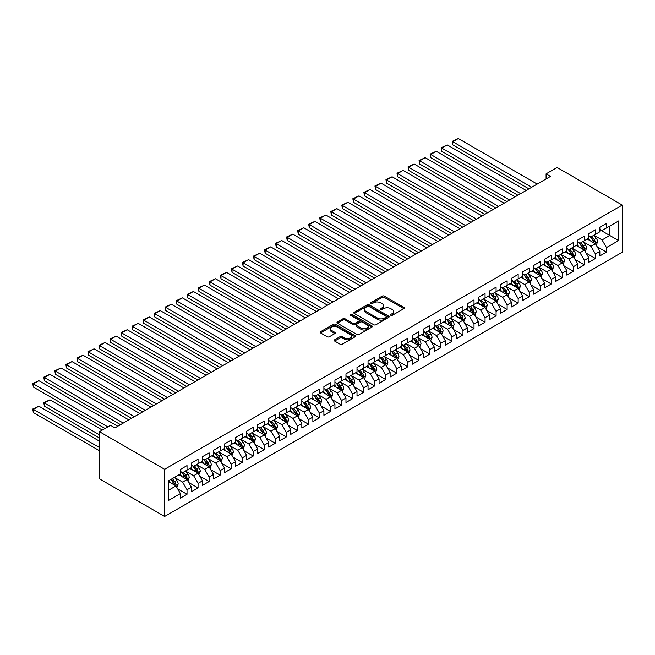 <?xml version="1.0" encoding="UTF-8"?>
<svg xmlns="http://www.w3.org/2000/svg" width="655" height="655" viewBox="0 0 655 655"><rect width="100%" height="100%" fill="white"/><g stroke="black" fill="none" stroke-linecap="round" stroke-linejoin="round"><path stroke-width="0.98" d="M390.814 315.292A1.073 0.622 0 0 0 392.337 315.292L403.848 308.644A1.531 0.884 0 0 0 404.291 308.014A1.531 0.884 0 0 0 403.848 307.392L384.346 296.134A1.531 0.884 0 0 0 382.176 296.134L370.665 302.782A1.073 0.622 0 0 0 370.353 303.216A1.073 0.622 0 0 0 370.665 303.658A1.073 0.622 0 0 0 372.179 303.658L373.669 302.79A4.904 2.833 0 0 1 380.604 302.79L382.233 303.732A4.904 2.833 0 0 1 383.666 305.738A4.904 2.833 0 0 1 382.233 307.735L380.743 308.595A1.073 0.622 0 0 0 380.424 309.037A1.073 0.622 0 0 0 380.743 309.471A1.073 0.622 0 0 0 382.258 309.471L383.748 308.611A4.904 2.833 0 0 1 390.683 308.611L392.304 309.553A4.904 2.833 0 0 1 393.745 311.551A4.904 2.833 0 0 1 392.304 313.557L390.814 314.416A1.073 0.622 0 0 0 390.503 314.85A1.073 0.622 0 0 0 390.814 315.292L390.814 314.416M334.615 339.798A1.531 0.884 0 0 0 334.165 340.42A1.531 0.884 0 0 0 334.615 341.042L340.084 344.202A1.531 0.884 0 0 0 342.254 344.202L355.035 336.826A1.531 0.884 0 0 0 355.485 336.195A1.531 0.884 0 0 0 355.035 335.573L335.532 324.315A1.531 0.884 0 0 0 333.37 324.315L320.582 331.692A1.531 0.884 0 0 0 320.131 332.322A1.531 0.884 0 0 0 320.582 332.945L327.189 336.76A1.531 0.884 0 0 0 329.359 336.76L334.828 333.6A1.531 0.884 0 0 0 335.278 332.977A1.531 0.884 0 0 0 334.828 332.347L331.553 330.456A4.102 2.366 0 0 1 330.349 328.785A4.102 2.366 0 0 1 332.879 326.599A4.102 2.366 0 0 1 337.35 327.115L350.188 334.525A4.102 2.366 0 0 1 351.391 336.195A4.102 2.366 0 0 1 348.861 338.381A4.102 2.366 0 0 1 344.391 337.874L342.254 336.637A1.531 0.884 0 0 0 340.084 336.637L334.615 339.798L334.615 341.042L340.084 337.906L340.084 336.637M99.494 431.702L164.618 469.299L164.618 516.459L99.494 478.854L99.494 431.702L110.531 425.324L114.953 427.879L550.503 176.408L546.09 173.862L546.09 178.962M546.09 173.862L557.127 167.492L622.25 205.089L164.618 469.299M373.776 324.749A1.531 0.884 0 0 0 375.945 324.749L388.734 317.372A1.531 0.884 0 0 0 389.176 316.742A1.531 0.884 0 0 0 388.734 316.119L369.232 304.862A1.531 0.884 0 0 0 367.062 304.862L354.281 312.238A1.531 0.884 0 0 0 353.831 312.869A1.531 0.884 0 0 0 354.281 313.491L373.776 324.749M350.965 315.522A1.073 0.622 0 0 1 352.054 315.669L371.86 327.107L359.096 334.476A1.531 0.884 0 0 1 356.934 334.476L337.431 323.218L337.431 321.965A1.531 0.884 0 0 0 336.981 322.596A1.531 0.884 0 0 0 337.431 323.218M337.431 321.965L342.901 318.805A1.531 0.884 0 0 1 345.07 318.805L352.979 323.373A1.531 0.884 0 0 0 355.141 323.373L358.776 321.277A1.531 0.884 0 0 0 359.227 320.655A1.531 0.884 0 0 0 358.776 320.025L350.54 315.276A1.073 0.622 0 0 1 350.228 314.834A1.073 0.622 0 0 1 350.892 314.261A1.073 0.622 0 0 1 352.054 314.4L371.884 325.846A1.531 0.884 0 0 1 372.335 326.468A1.531 0.884 0 0 1 371.884 327.099L371.884 325.846M164.618 516.459L622.25 252.249L622.25 205.089M599.841 229.749L609.78 235.489L609.78 226.057L618.607 220.956L606.465 227.965L606.465 223.437L599.841 227.26L599.841 231.788L595.428 234.334L595.428 229.815L588.804 233.638L588.804 238.158L584.391 240.713L584.391 236.185L577.767 240.008L577.767 244.536L573.354 247.082L573.354 242.555L566.731 246.378L566.731 250.906L562.317 253.452L562.317 248.933L555.694 252.756L555.694 257.276L551.273 259.83L551.273 255.303L544.657 259.126L544.657 263.654L540.236 266.2L540.236 261.673L533.612 265.496L533.612 270.024L529.199 272.57L529.199 268.051L522.575 271.874L522.575 276.394L518.162 278.948L518.162 274.42L511.539 278.244L511.539 282.772L507.126 285.318L507.126 280.798L500.502 284.622L500.502 289.142L496.089 291.688L496.089 287.168L489.465 290.992L489.465 295.511L485.052 298.066L485.052 293.538L478.428 297.362L478.428 301.889L474.015 304.436L474.015 299.916L467.392 303.74L467.392 308.259L462.97 310.814L462.97 306.286L456.347 310.11L456.347 314.637L451.934 317.184L451.934 312.656L445.31 316.48L445.31 321.007L440.897 323.554L440.897 319.034L434.273 322.858L434.273 327.377L429.86 329.932L429.86 325.404L423.236 329.228L423.236 333.755L418.823 336.302L418.823 331.774L412.2 335.597L412.2 340.125L407.787 342.671L407.787 338.152L401.163 341.976L401.163 346.495L396.75 349.049L396.75 344.522L390.126 348.345L390.126 352.873L385.705 355.419L385.705 350.892L379.089 354.715L379.089 359.243L374.668 361.789L374.668 357.27L368.044 361.093L368.044 365.613L363.631 368.167L363.631 363.64L357.008 367.463L357.008 371.991L352.595 374.537L352.595 370.01L345.971 373.833L345.971 378.361L341.558 380.907L341.558 376.388L334.934 380.211L334.934 384.731L330.521 387.285L330.521 382.757L323.898 386.581L323.898 391.109L319.484 393.655L319.484 389.127L312.861 392.951L312.861 397.479L308.44 400.025L308.44 395.505L301.824 399.329L301.824 403.848L297.403 406.403L297.403 401.875L290.779 405.699L290.779 410.226L286.366 412.773L286.366 408.245L279.742 412.069L279.742 416.596L275.329 419.143L275.329 414.623L268.706 418.447L268.706 422.966L264.293 425.521L264.293 420.993L257.669 424.817L257.669 429.344L253.256 431.891L253.256 427.363L246.632 431.186L246.632 435.714L242.219 438.26L242.219 433.741L235.595 437.565L235.595 442.084L231.174 444.639L231.174 440.111L224.559 443.934L224.559 448.462L220.137 451.008L220.137 446.481L213.514 450.304L213.514 454.832L209.101 457.378L209.101 452.859L202.477 456.682L202.477 461.202L198.064 463.756L198.064 459.229L191.44 463.052L191.44 467.58L187.027 470.126L187.027 465.599L180.403 469.422L180.403 473.95L168.261 480.958L168.261 500.592L180.403 493.575L175.99 485.928L168.261 481.466M618.607 220.956L618.607 240.581L606.465 247.59L602.051 239.943L594.044 235.325M597.139 246.73L606.465 252.118L606.465 247.59M606.465 252.118L599.841 255.941L599.841 251.414L595.428 253.968L591.015 246.321L583.007 241.695M586.102 253.108L595.428 258.488L595.428 253.968M595.428 258.488L588.804 262.311L588.804 257.792L584.391 260.338L579.978 252.691L571.971 248.073M575.065 259.478L584.391 264.866L584.391 260.338M584.391 264.866L577.767 268.689L577.767 264.161L573.354 266.708L568.933 259.061L560.934 254.443M564.029 265.848L573.354 271.235L573.354 266.708M573.354 271.235L566.731 275.059L566.731 270.531L562.317 273.086L557.896 265.439L549.897 260.813M552.984 272.226L562.317 277.605L562.317 273.086M562.317 277.605L555.694 281.429L555.694 276.909L551.273 279.456L546.859 271.809L538.86 267.191M541.947 278.596L551.273 283.983L551.273 279.456M551.273 283.983L544.657 287.807L544.657 283.279L540.236 285.826L535.823 278.178L527.824 273.561M530.91 284.966L540.236 290.353L540.236 285.826M540.236 290.353L533.612 294.177L533.612 289.649L529.199 292.204L524.786 284.557L516.787 279.931M519.874 291.344L529.199 296.723L529.199 292.204M529.199 296.723L522.575 300.547L522.575 296.027L518.162 298.574L513.749 290.926L505.742 286.309M508.837 297.714L518.162 303.101L518.162 298.574M518.162 303.101L511.539 306.925L511.539 302.397L507.126 304.943L502.712 297.296L494.705 292.679M497.8 304.084L507.126 309.471L507.126 304.943M507.126 309.471L500.502 313.295L500.502 308.767L496.089 311.322L491.676 303.674L483.668 299.048M486.763 310.462L496.089 315.841L496.089 311.322M496.089 315.841L489.465 319.665L489.465 315.145L485.052 317.691L480.631 310.044L472.632 305.427M475.718 316.832L485.052 322.219L485.052 317.691M485.052 322.219L478.428 326.043L478.428 321.515L474.015 324.061L469.594 316.414L461.595 311.796M464.682 323.202L474.015 328.589L474.015 324.061M474.015 328.589L467.392 332.412L467.392 327.885L462.97 330.439L458.557 322.792L450.558 318.166M453.645 329.58L462.97 334.959L462.97 330.439M462.97 334.959L456.347 338.782L456.347 334.263L451.934 336.809L447.521 329.162L439.521 324.544M442.608 335.95L451.934 341.337L451.934 336.809M451.934 341.337L445.31 345.16L445.31 340.633L440.897 343.187L436.484 335.532L428.476 330.914M431.571 342.319L440.897 347.707L440.897 343.187M440.897 347.707L434.273 351.53L434.273 347.011L429.86 349.557L425.447 341.91L417.44 337.292M420.535 348.697L429.86 354.077L429.86 349.557M429.86 354.077L423.236 357.9L423.236 353.381L418.823 355.927L414.41 348.28L406.403 343.662M409.498 355.067L418.823 360.455L418.823 355.927M418.823 360.455L412.2 364.278L412.2 359.751L407.787 362.305L403.365 354.658L395.366 350.032M398.461 361.437L407.787 366.825L407.787 362.305M407.787 366.825L401.163 370.648L401.163 366.129L396.75 368.675L392.329 361.028L384.329 356.41M387.416 367.815L396.75 373.194L396.75 368.675M396.75 373.194L390.126 377.018L390.126 372.498L385.705 375.045L381.292 367.398L373.293 362.78M376.379 374.185L385.705 379.572L385.705 375.045M385.705 379.572L379.089 383.396L379.089 378.868L374.668 381.423L370.255 373.776L362.256 369.15M365.343 380.555L374.668 385.942L374.668 381.423M374.668 385.942L368.044 389.766L368.044 385.246L363.631 387.793L359.218 380.146L351.211 375.528M354.306 386.933L363.631 392.32L363.631 387.793M363.631 392.32L357.008 396.144L357.008 391.616L352.595 394.163L348.182 386.515L340.174 381.898M343.269 393.303L352.595 398.69L352.595 394.163M352.595 398.69L345.971 402.514L345.971 397.986L341.558 400.541L337.145 392.894L329.137 388.268M332.232 399.681L341.558 405.06L341.558 400.541M341.558 405.06L334.934 408.884L334.934 404.364L330.521 406.911L326.1 399.263L318.101 394.646M321.196 406.051L330.521 411.438L330.521 406.911M330.521 411.438L323.898 415.262L323.898 410.734L319.484 413.28L315.063 405.633L307.064 401.016M310.151 412.421L319.484 417.808L319.484 413.28M319.484 417.808L312.861 421.632L312.861 417.104L308.44 419.658L304.026 412.011L296.027 407.385M299.114 418.799L308.44 424.178L308.44 419.658M308.44 424.178L301.824 428.002L301.824 423.482L297.403 426.028L292.99 418.381L284.99 413.764M288.077 425.169L297.403 430.556L297.403 426.028M297.403 430.556L290.779 434.38L290.779 429.852L286.366 432.398L281.953 424.751L273.946 420.133M277.04 431.539L286.366 436.926L286.366 432.398M286.366 436.926L279.742 440.75L279.742 436.222L275.329 438.776L270.916 431.129L262.909 426.503M266.004 437.917L275.329 443.296L275.329 438.776M275.329 443.296L268.706 447.119L268.706 442.6L264.293 445.146L259.879 437.499L251.872 432.881M254.967 444.286L264.293 449.674L264.293 445.146M264.293 449.674L257.669 453.497L257.669 448.97L253.256 451.516L248.835 443.869L240.835 439.251M243.93 450.656L253.256 456.044L253.256 451.516M253.256 456.044L246.632 459.867L246.632 455.34L242.219 457.894L237.798 450.247L229.799 445.621M232.885 457.034L242.219 462.414L242.219 457.894M242.219 462.414L235.595 466.237L235.595 461.718L231.174 464.264L226.761 456.617L218.762 451.999M221.848 463.404L231.174 468.792L231.174 464.264M231.174 468.792L224.559 472.615L224.559 468.088L220.137 470.634L215.724 462.987L207.725 458.369M210.812 469.774L220.137 475.162L220.137 470.634M220.137 475.162L213.514 478.985L213.514 474.457L209.101 477.012L204.688 469.365L196.688 464.739M199.775 476.152L209.101 481.531L209.101 477.012M209.101 481.531L202.477 485.355L202.477 480.835L198.064 483.382L193.651 475.735L185.643 471.117M188.738 482.522L198.064 487.909L198.064 483.382M198.064 487.909L191.44 491.733L191.44 487.205L187.027 489.752L182.614 482.105L174.607 477.487M177.701 488.892L187.027 494.279L187.027 489.752M187.027 494.279L180.403 498.103L180.403 493.575M180.403 471.404L182.614 472.673L187.027 470.126M168.261 490.39L175.99 485.928M191.44 465.025L193.651 466.303L198.064 463.756M182.614 482.105L187.027 479.558L178.856 474.842M191.44 487.205L187.027 479.558M202.477 458.656L204.688 459.933L209.101 457.378M193.651 475.735L198.064 473.188L189.893 468.472M202.477 480.835L198.064 473.188M213.514 452.286L215.724 453.555L220.137 451.008M204.688 469.365L209.101 466.81L200.938 462.094M213.514 474.457L209.101 466.81M224.559 445.908L226.761 447.185L231.174 444.639M215.724 462.987L220.137 460.44L211.974 455.724M224.559 468.088L220.137 460.44M235.595 439.538L237.798 440.815L242.219 438.26M226.761 456.617L231.174 454.071L223.011 449.355M235.595 461.718L231.174 454.071M246.632 433.168L248.835 434.437L253.256 431.891M237.798 450.247L242.219 447.692L234.048 442.976M246.632 455.34L242.219 447.692M257.669 426.79L259.879 428.067L264.293 425.521M248.835 443.869L253.256 441.323L245.085 436.607M257.669 448.97L253.256 441.323M268.706 420.42L270.916 421.697L275.329 419.143M259.879 437.499L264.293 434.953L256.121 430.237M268.706 442.6L264.293 434.953M279.742 414.05L281.953 415.319L286.366 412.773M270.916 431.129L275.329 428.575L267.158 423.859M279.742 436.222L275.329 428.575M290.779 407.672L292.99 408.949L297.403 406.403M281.953 424.751L286.366 422.205L278.203 417.489M290.779 429.852L286.366 422.205M301.824 401.302L304.026 402.579L308.44 400.025M292.99 418.381L297.403 415.835L289.24 411.119M301.824 423.482L297.403 415.835M312.861 394.932L315.063 396.201L319.484 393.655M304.026 412.011L308.44 409.457L300.277 404.741M312.861 417.104L308.44 409.457M323.898 388.554L326.1 389.831L330.521 387.285M315.063 405.633L319.484 403.087L311.313 398.371M323.898 410.734L319.484 403.087M334.934 382.184L337.145 383.462L341.558 380.907M326.1 399.263L330.521 396.717L322.35 392.001M334.934 404.364L330.521 396.717M345.971 375.814L348.182 377.084L352.595 374.537M337.145 392.894L341.558 390.339L333.387 385.623M345.971 397.986L341.558 390.339M357.008 369.436L359.218 370.714L363.631 368.167M348.182 386.515L352.595 383.969L344.424 379.253M357.008 391.616L352.595 383.969M368.044 363.066L370.255 364.344L374.668 361.789M359.218 380.146L363.631 377.599L355.46 372.883M368.044 385.246L363.631 377.599M379.089 356.697L381.292 357.966L385.705 355.419M370.255 373.776L374.668 371.221L366.505 366.505M379.089 378.868L374.668 371.221M390.126 350.319L392.329 351.596L396.75 349.049M381.292 367.398L385.705 364.851L377.542 360.135M390.126 372.498L385.705 364.851M401.163 343.949L403.365 345.226L407.787 342.671M392.329 361.028L396.75 358.481L388.579 353.765M401.163 366.129L396.75 358.481M412.2 337.579L414.41 338.848L418.823 336.302M403.365 354.658L407.787 352.103L399.615 347.387M412.2 359.751L407.787 352.103M423.236 331.201L425.447 332.478L429.86 329.932M414.41 348.28L418.823 345.734L410.652 341.018M423.236 353.381L418.823 345.734M434.273 324.831L436.484 326.108L440.897 323.554M425.447 341.91L429.86 339.356L421.689 334.648M434.273 347.011L429.86 339.356M445.31 318.461L447.521 319.73L451.934 317.184M436.484 335.532L440.897 332.986L432.726 328.27M445.31 340.633L440.897 332.986M456.347 312.083L458.557 313.36L462.97 310.814M447.521 329.162L451.934 326.616L443.771 321.9M456.347 334.263L451.934 326.616M467.392 305.713L469.594 306.99L474.015 304.436M458.557 322.792L462.97 320.238L454.807 315.522M467.392 327.885L462.97 320.238M478.428 299.335L480.631 300.612L485.052 298.066M469.594 316.414L474.015 313.868L465.844 309.152M478.428 321.515L474.015 313.868M489.465 292.965L491.676 294.242L496.089 291.688M480.631 310.044L485.052 307.498L476.881 302.782M489.465 315.145L485.052 307.498M500.502 286.595L502.712 287.864L507.126 285.318M491.676 303.674L496.089 301.12L487.918 296.404M500.502 308.767L496.089 301.12M511.539 280.217L513.749 281.494L518.162 278.948M502.712 297.296L507.126 294.75L498.954 290.034M511.539 302.397L507.126 294.75M522.575 273.847L524.786 275.125L529.199 272.57M513.749 290.926L518.162 288.38L509.991 283.664M522.575 296.027L518.162 288.38M533.612 267.477L535.823 268.747L540.236 266.2M524.786 284.557L529.199 282.002L521.036 277.286M533.612 289.649L529.199 282.002M544.657 261.099L546.859 262.377L551.273 259.83M535.823 278.178L540.236 275.632L532.073 270.916M544.657 283.279L540.236 275.632M555.694 254.73L557.896 256.007L562.317 253.452M546.859 271.809L551.273 269.262L543.11 264.546M555.694 276.909L551.273 269.262M566.731 248.36L568.933 249.629L573.354 247.082M557.896 265.439L562.317 262.884L554.146 258.168M566.731 270.531L562.317 262.884M577.767 241.982L579.978 243.259L584.391 240.713M568.933 259.061L573.354 256.514L565.183 251.798M577.767 264.161L573.354 256.514M588.804 235.612L591.015 236.889L595.428 234.334M579.978 252.691L584.391 250.144L576.22 245.428M588.804 257.792L584.391 250.144M599.841 229.242L602.051 230.511L606.465 227.965M591.015 246.321L595.428 243.766L587.257 239.05M599.841 251.414L595.428 243.766M602.051 239.943L609.78 235.489L618.607 240.581M391.248 315.44L392.304 314.826A4.904 2.833 0 0 0 393.745 312.828L393.745 311.551M383.666 305.738L383.666 307.007A4.904 2.833 0 0 1 382.233 309.013L381.169 309.627M403.824 308.652L384.346 297.411A1.531 0.884 0 0 0 382.176 297.411L371.09 303.805M388.71 317.38L369.232 306.131A1.531 0.884 0 0 0 367.062 306.131L354.298 313.499M386.024 317.184A1.073 0.622 0 0 0 386.335 316.742A1.073 0.622 0 0 0 386.024 316.308L368.904 306.425A1.073 0.622 0 0 0 367.389 306.425L365.817 307.326A4.904 2.833 0 0 0 364.377 309.332A4.904 2.833 0 0 0 365.817 311.33L377.517 318.084A4.904 2.833 0 0 0 384.452 318.084L386.024 317.184L386.024 318.453A1.073 0.622 0 0 0 386.335 318.019L386.335 316.742M364.377 309.332L364.377 310.609A4.904 2.833 0 0 0 365.817 312.607L365.817 311.33M386.024 318.453L384.452 319.362A4.904 2.833 0 0 1 377.517 319.362L365.817 312.607M337.448 323.226L342.901 320.082L342.901 318.805M359.227 320.655L359.227 321.924A1.531 0.884 0 0 1 358.776 322.555L355.141 324.651A1.531 0.884 0 0 1 352.979 324.651L345.07 320.082A1.531 0.884 0 0 0 342.901 320.082M361.183 328.114A4.102 2.366 0 0 0 365.654 328.622A4.102 2.366 0 0 0 368.184 326.436A4.102 2.366 0 0 0 366.98 324.765L362.461 322.154A1.531 0.884 0 0 0 360.291 322.154L356.664 324.25A1.531 0.884 0 0 0 356.214 324.872A1.531 0.884 0 0 0 356.664 325.502L361.183 328.114L361.183 329.383A4.102 2.366 0 0 0 365.654 329.899A4.102 2.366 0 0 0 368.184 327.713L368.184 326.436M356.214 324.872L356.214 326.149A1.531 0.884 0 0 0 356.664 326.771L356.664 325.502M361.183 329.383L356.664 326.771M351.391 336.195L351.391 337.472A4.102 2.366 0 0 1 348.861 339.658A4.102 2.366 0 0 1 344.391 339.143L342.254 337.906A1.531 0.884 0 0 0 340.084 337.906M330.349 328.785L330.349 330.063A4.102 2.366 0 0 0 331.553 331.733L331.553 330.456M334.828 332.347L334.828 333.6L331.553 331.733M355.018 336.834L335.532 325.584A1.531 0.884 0 0 0 333.37 325.584L320.606 332.953M596.246 245.183L597.614 241.842A4.135 2.391 -120 0 0 596.296 238.322L593.946 235.194M590.212 240.762L588.427 238.379M452.793 170.406L506.847 201.617L430.72 157.659L430.114 154.121L436.238 151.289L430.72 154.474L430.72 157.659M589.787 236.177L592.873 240.295A4.135 2.391 60 0 1 594.052 242.784C594.675 243.619 595.117 243.365 595.379 242.023A4.135 2.391 -120 0 0 594.2 239.534L591.85 236.406M590.515 236.594L593.405 240.467A2.104 1.22 60 0 1 593.79 241.106L595.379 242.023M531.688 187.273L452.793 141.734L452.793 144.919L528.921 188.869M537.206 184.088L458.312 138.541L452.793 141.734L452.187 141.382L458.312 138.541M452.793 144.919L452.187 141.382M585.21 251.561L586.577 248.22A4.135 2.391 -120 0 0 585.259 244.692L582.909 241.564M579.176 247.131L577.391 244.749M441.757 176.776L495.81 207.987L419.683 164.037L419.077 160.5L425.201 157.659L419.683 160.852L419.683 164.037M578.75 242.555L581.837 246.673A4.135 2.391 60 0 1 583.015 249.162C583.638 249.989 584.08 249.735 584.342 248.392A4.135 2.391 -120 0 0 583.155 245.903L580.813 242.776M579.478 242.972L582.369 246.837A2.104 1.22 60 0 1 582.754 247.475L584.342 248.392M574.173 257.931L575.54 254.59A4.135 2.391 -120 0 0 574.214 251.07L571.872 247.934M568.139 253.501L566.354 251.127M430.72 183.154L484.774 214.357L408.646 170.406L408.04 166.869L414.165 164.037L408.646 167.221L408.646 170.406M567.713 248.925L570.792 253.043A4.135 2.391 60 0 1 571.979 255.532C572.601 256.367 573.043 256.105 573.305 254.77A4.135 2.391 -120 0 0 572.118 252.281L569.776 249.146M568.434 249.342L571.332 253.207A2.104 1.22 60 0 1 571.717 253.853L573.305 254.77M520.643 193.651L441.757 148.104L441.757 151.289L517.884 195.239M526.161 190.466L447.275 144.919L441.757 148.104L441.151 147.752L447.275 144.919M441.757 151.289L441.151 147.752M509.606 200.021L430.114 154.121M515.125 196.836L436.238 151.289M563.128 264.301L564.495 260.96A4.135 2.391 -120 0 0 563.177 257.44L560.836 254.312M557.094 259.879L555.317 257.497M419.683 189.524L473.737 220.735L397.61 176.776L397.004 173.239L403.128 170.406L397.61 173.591L397.61 176.776M556.668 255.294L559.755 259.413A4.135 2.391 60 0 1 560.942 261.902C561.564 262.737 562.006 262.483 562.268 261.14A4.135 2.391 -120 0 0 561.081 258.651L558.74 255.524M557.397 255.72L560.295 259.585A2.104 1.22 60 0 1 560.68 260.223L562.268 261.14M552.091 270.679L553.459 267.338A4.135 2.391 -120 0 0 552.14 263.809L549.799 260.682M546.057 266.249L544.28 263.867M408.646 195.894L462.7 227.105L386.573 183.154L385.959 179.617L392.091 176.776L386.573 179.969L386.573 183.154M545.631 261.673L548.718 265.791A4.135 2.391 60 0 1 549.905 268.28C550.527 269.107 550.97 268.853 551.232 267.51A4.135 2.391 -120 0 0 550.044 265.021L547.703 261.894M546.36 262.09L549.258 265.955A2.104 1.22 60 0 1 549.643 266.593L551.232 267.51M498.57 206.391L419.077 160.5M504.088 203.206L425.201 157.659M487.533 212.769L408.04 166.869M493.051 209.584L414.165 164.037M541.055 277.049L542.422 273.708A4.135 2.391 -120 0 0 541.104 270.188L538.762 267.052M535.02 272.619L533.244 270.245M397.61 202.272L451.655 233.475L375.528 189.524L374.922 185.987L381.046 183.154L375.528 186.339L375.528 189.524M534.595 268.042L537.681 272.161A4.135 2.391 60 0 1 538.868 274.65C539.491 275.485 539.933 275.223 540.187 273.888A4.135 2.391 -120 0 0 539.008 271.399L536.658 268.263M535.323 268.46L538.222 272.324A2.104 1.22 60 0 1 538.598 272.971L540.187 273.888M476.496 219.138L397.004 173.239M482.014 215.953L403.128 170.406M530.018 283.418L531.385 280.078A4.135 2.391 -120 0 0 530.067 276.557L527.717 273.43M523.984 278.997L522.199 276.615M386.573 208.642L440.618 239.853L364.491 195.894L363.885 192.357L370.01 189.524L364.491 192.709L364.491 195.894M523.558 274.412L526.645 278.531A4.135 2.391 60 0 1 527.832 281.02C528.446 281.855 528.888 281.601 529.15 280.258A4.135 2.391 -120 0 0 527.971 277.769L525.621 274.642M524.287 274.838L527.185 278.702A2.104 1.22 60 0 1 527.562 279.341L529.15 280.258M465.459 225.508L385.959 179.617M470.978 222.323L392.091 176.776M518.981 289.797L520.348 286.456A4.135 2.391 -120 0 0 519.03 282.927L516.68 279.8M512.947 285.367L511.162 282.985M375.528 215.012L429.582 246.223L353.454 202.272L352.849 198.735L358.973 195.894L353.454 199.087L353.454 202.272M512.521 280.79L515.608 284.909A4.135 2.391 60 0 1 516.787 287.398C517.409 288.225 517.851 287.971 518.113 286.628A4.135 2.391 -120 0 0 516.934 284.139L514.584 281.011M513.25 281.208L516.14 285.072A2.104 1.22 60 0 1 516.525 285.711L518.113 286.628M454.423 231.886L374.922 185.987M459.941 228.701L381.046 183.154M507.944 296.166L509.312 292.826A4.135 2.391 -120 0 0 507.993 289.305L505.644 286.169M501.91 291.737L500.125 289.363M364.491 221.39L418.545 252.593L342.418 208.642L341.812 205.105L347.936 202.272L342.418 205.457L342.418 208.642M501.484 287.16L504.571 291.279A4.135 2.391 60 0 1 505.75 293.767C506.372 294.603 506.814 294.341 507.076 293.006A4.135 2.391 -120 0 0 505.889 290.517L503.548 287.381M502.213 287.578L505.103 291.442A2.104 1.22 60 0 1 505.488 292.089L507.076 293.006M443.378 238.256L363.885 192.357M448.896 235.071L370.01 189.524M496.908 302.536L498.275 299.196A4.135 2.391 -120 0 0 496.949 295.675L494.607 292.548M490.873 298.115L489.089 295.732M353.454 227.76L407.508 258.971L331.381 215.012L330.775 211.483L336.899 208.642L331.381 211.827L331.381 215.012M490.448 293.53L493.534 297.648A4.135 2.391 60 0 1 494.713 300.137C495.336 300.973 495.778 300.719 496.04 299.376A4.135 2.391 -120 0 0 494.852 296.887L492.511 293.759M491.168 293.956L494.067 297.82A2.104 1.22 60 0 1 494.451 298.459L496.04 299.376M432.341 244.626L352.849 198.735M437.859 241.441L358.973 195.894M485.863 308.914L487.238 305.574A4.135 2.391 -120 0 0 485.912 302.045L483.57 298.917M479.837 304.485L478.052 302.102M342.418 234.138L396.471 265.34L320.344 221.39L319.738 217.853L325.863 215.012L320.344 218.205L320.344 221.39M479.403 299.908L482.489 304.026A4.135 2.391 60 0 1 483.677 306.515C484.299 307.342 484.741 307.089 485.003 305.746A4.135 2.391 -120 0 0 483.816 303.257L481.474 300.129M480.131 300.326L483.03 304.19A2.104 1.22 60 0 1 483.415 304.829L485.003 305.746M421.304 251.004L341.812 205.105M426.823 247.819L347.936 202.272M474.826 315.284L476.193 311.944A4.135 2.391 -120 0 0 474.875 308.423L472.533 305.296M468.792 310.855L467.015 308.48M331.381 240.508L385.435 271.71L309.307 227.76L308.693 224.223L314.826 221.39L309.307 224.575L309.307 227.76M468.366 306.278L471.453 310.396A4.135 2.391 60 0 1 472.64 312.885C473.262 313.72 473.704 313.458 473.966 312.124A4.135 2.391 -120 0 0 472.779 309.635L470.437 306.499M469.095 306.696L471.993 310.56A2.104 1.22 60 0 1 472.378 311.207L473.966 312.124M410.267 257.374L330.775 211.483M415.786 254.189L336.899 208.642M463.789 321.654L465.156 318.314A4.135 2.391 -120 0 0 463.838 314.793L461.497 311.665M457.755 317.233L455.978 314.85M320.344 246.878L374.398 278.088L298.262 234.138L297.657 230.601L303.789 227.76L298.262 230.945L298.262 234.138M457.329 312.648L460.416 316.766A4.135 2.391 60 0 1 461.603 319.255C462.225 320.09 462.667 319.837 462.921 318.494A4.135 2.391 -120 0 0 461.742 316.005L459.392 312.877M458.058 313.074L460.956 316.938A2.104 1.22 60 0 1 461.333 317.577L462.921 318.494M399.231 263.744L319.738 217.853M404.749 260.559L325.863 215.012M452.752 328.032L454.12 324.692A4.135 2.391 -120 0 0 452.801 321.171L450.452 318.035M446.718 323.603L444.933 321.22M309.307 253.256L363.353 284.458L287.226 240.508L286.62 236.971L292.744 234.138L287.226 237.323L287.226 240.508M446.292 319.026L449.379 323.144A4.135 2.391 60 0 1 450.566 325.633C451.189 326.46 451.623 326.206 451.884 324.864A4.135 2.391 -120 0 0 450.706 322.375L448.356 319.247M447.021 319.444L449.919 323.308A2.104 1.22 60 0 1 450.296 323.947L451.884 324.864M388.194 270.122L308.693 224.223M393.712 266.937L314.826 221.39M441.716 334.402L443.083 331.062A4.135 2.391 -120 0 0 441.765 327.541L439.415 324.413M435.681 329.973L433.897 327.598M298.262 259.626L352.316 290.828L276.189 246.878L275.583 243.341L281.707 240.508L276.189 243.693L276.189 246.878M435.256 325.396L438.342 329.514A4.135 2.391 60 0 1 439.521 332.003C440.144 332.838 440.586 332.576 440.848 331.242A4.135 2.391 -120 0 0 439.669 328.753L437.319 325.617M435.984 325.813L438.875 329.678A2.104 1.22 60 0 1 439.259 330.325L440.848 331.242M377.157 276.492L297.657 230.601M382.676 273.307L303.789 227.76M430.679 340.772L432.046 337.431A4.135 2.391 -120 0 0 430.728 333.911L428.378 330.783M424.645 336.351L422.86 333.968M287.226 265.995L341.28 297.206L265.152 253.256L264.546 249.719L270.671 246.878L265.152 250.063L265.152 253.256M424.219 331.766L427.306 335.884A4.135 2.391 60 0 1 428.485 338.373C429.107 339.208 429.549 338.954 429.811 337.612A4.135 2.391 -120 0 0 428.624 335.123L426.282 331.995M424.948 332.191L427.838 336.056A2.104 1.22 60 0 1 428.223 336.695L429.811 337.612M366.112 282.862L286.62 236.971M371.639 279.677L292.744 234.138M419.642 347.15L421.009 343.81A4.135 2.391 -120 0 0 419.683 340.289L417.341 337.153M413.608 342.721L411.823 340.338M276.189 272.374L330.243 303.576L254.115 259.626L253.51 256.089L259.634 253.256L254.115 256.441L254.115 259.626M413.182 338.144L416.269 342.262A4.135 2.391 60 0 1 417.448 344.751C418.07 345.578 418.512 345.324 418.774 343.981A4.135 2.391 -120 0 0 417.587 341.492L415.245 338.365M413.903 338.561L416.801 342.426A2.104 1.22 60 0 1 417.186 343.064L418.774 343.981M355.075 289.24L275.583 243.341M360.594 286.055L281.707 240.508M408.597 353.52L409.973 350.179A4.135 2.391 -120 0 0 408.646 346.659L406.305 343.531M402.571 349.09L400.786 346.716M265.152 278.743L319.206 309.946L243.079 265.995L242.473 262.459L248.597 259.626L243.079 262.811L243.079 265.995M402.137 344.514L405.224 348.632A4.135 2.391 60 0 1 406.411 351.121C407.033 351.956 407.476 351.694 407.738 350.36A4.135 2.391 -120 0 0 406.55 347.87L404.209 344.735M402.866 344.931L405.764 348.796A2.104 1.22 60 0 1 406.149 349.442L407.738 350.36M344.039 295.61L264.546 249.719M349.557 292.425L270.671 246.878M397.56 359.89L398.928 356.549A4.135 2.391 -120 0 0 397.61 353.029L395.268 349.901M391.526 355.469L389.75 353.086M254.115 285.113L308.169 316.324L232.042 272.374L231.428 268.837L237.56 265.995L232.042 269.18L232.042 272.374M391.101 350.883L394.187 355.002A4.135 2.391 60 0 1 395.374 357.491C395.997 358.326 396.439 358.072 396.701 356.729A4.135 2.391 -120 0 0 395.514 354.24L393.172 351.113M391.829 351.309L394.728 355.174A2.104 1.22 60 0 1 395.112 355.812L396.701 356.729M333.002 301.98L253.51 256.089M338.52 298.795L259.634 253.256M386.524 366.268L387.891 362.927A4.135 2.391 -120 0 0 386.573 359.407L384.231 356.271M380.49 361.838L378.713 359.456M243.079 291.491L297.133 322.694L220.997 278.743L220.391 275.206L226.524 272.374L220.997 275.558L220.997 278.743M380.064 357.262L383.15 361.38A4.135 2.391 60 0 1 384.338 363.869C384.96 364.696 385.402 364.442 385.664 363.099A4.135 2.391 -120 0 0 384.477 360.61L382.135 357.483M380.792 357.679L383.691 361.544A2.104 1.22 60 0 1 384.076 362.182L385.664 363.099M321.965 308.358L242.473 262.459M327.484 305.173L248.597 259.626M375.487 372.638L376.854 369.297A4.135 2.391 -120 0 0 375.536 365.777L373.194 362.649M369.453 368.208L367.668 365.834M232.042 297.861L286.088 329.064L209.96 285.113L209.354 281.576L215.479 278.743L209.96 281.928L209.96 285.113M369.027 363.631L372.114 367.75A4.135 2.391 60 0 1 373.301 370.239C373.923 371.074 374.357 370.82 374.619 369.477A4.135 2.391 -120 0 0 373.44 366.988L371.09 363.852M369.756 364.049L372.654 367.913A2.104 1.22 60 0 1 373.031 368.56L374.619 369.477M310.928 314.727L231.428 268.837M316.447 311.543L237.56 265.995M364.45 379.008L365.817 375.667A4.135 2.391 -120 0 0 364.499 372.146L362.149 369.019M358.416 374.586L356.631 372.204M220.997 304.231L275.051 335.442L198.923 291.491L198.318 287.954L204.442 285.113L198.923 288.298L198.923 291.491M357.99 370.001L361.077 374.128A4.135 2.391 60 0 1 362.256 376.609C362.878 377.444 363.32 377.19 363.582 375.847A4.135 2.391 -120 0 0 362.403 373.358L360.053 370.231M358.719 370.427L361.609 374.292A2.104 1.22 60 0 1 361.994 374.93L363.582 375.847M299.892 321.106L220.391 275.206M305.41 317.912L226.524 272.374M353.413 385.386L354.781 382.045A4.135 2.391 -120 0 0 353.463 378.524L351.113 375.389M347.379 380.956L345.594 378.574M209.96 310.609L264.014 341.812L187.887 297.861L187.281 294.324L193.405 291.491L187.887 294.676L187.887 297.861M346.953 376.379L350.04 380.498A4.135 2.391 60 0 1 351.219 382.987C351.841 383.814 352.284 383.56 352.546 382.217A4.135 2.391 -120 0 0 351.358 379.728L349.017 376.6M347.682 376.797L350.572 380.661A2.104 1.22 60 0 1 350.957 381.3L352.546 382.217M288.847 327.475L209.354 281.576M294.373 324.29L215.479 278.743M342.377 391.755L343.744 388.415A4.135 2.391 -120 0 0 342.418 384.894L340.076 381.767M336.342 387.326L334.558 384.952M198.923 316.979L252.977 348.182L176.85 304.231L176.244 300.694L182.368 297.861L176.85 301.046L176.85 304.231M335.917 382.749L339.003 386.868A4.135 2.391 60 0 1 340.182 389.357C340.805 390.192 341.247 389.938 341.509 388.595A4.135 2.391 -120 0 0 340.322 386.106L337.98 382.97M336.637 383.167L339.536 387.031A2.104 1.22 60 0 1 339.92 387.678L341.509 388.595M277.81 333.845L198.318 287.954M283.328 330.66L204.442 285.113M331.332 398.125L332.707 394.785A4.135 2.391 -120 0 0 331.381 391.264L329.039 388.137M325.306 393.704L323.521 391.322M187.887 323.349L241.941 354.56L165.813 310.609L165.207 307.072L171.332 304.231L165.813 307.416L165.813 310.609M324.872 389.119L327.959 393.246A4.135 2.391 60 0 1 329.146 395.726C329.768 396.562 330.21 396.308 330.472 394.965A4.135 2.391 -120 0 0 329.285 392.476L326.943 389.348M325.601 389.545L328.499 393.409A2.104 1.22 60 0 1 328.884 394.048L330.472 394.965M266.773 340.223L187.281 294.324M272.292 337.03L193.405 291.491M320.295 404.503L321.662 401.163A4.135 2.391 -120 0 0 320.344 397.642L318.002 394.506M314.261 400.074L312.484 397.691M176.85 329.727L230.904 360.93L154.776 316.979L154.171 313.442L160.295 310.609L154.776 313.794L154.776 316.979M313.835 395.497L316.922 399.615A4.135 2.391 60 0 1 318.109 402.104C318.731 402.931 319.173 402.678 319.435 401.335A4.135 2.391 -120 0 0 318.248 398.846L315.906 395.718M314.564 395.915L317.462 399.779A2.104 1.22 60 0 1 317.847 400.418L319.435 401.335M255.737 346.593L176.244 300.694M261.255 343.408L182.368 297.861M309.258 410.873L310.626 407.533A4.135 2.391 -120 0 0 309.307 404.012L306.966 400.885M303.224 406.444L301.447 404.069M165.813 336.097L219.867 367.299L143.74 323.349L143.126 319.812L149.258 316.979L143.74 320.164L143.74 323.349M302.798 401.867L305.885 405.985A4.135 2.391 60 0 1 307.072 408.474C307.694 409.31 308.137 409.056 308.399 407.713A4.135 2.391 -120 0 0 307.211 405.224L304.87 402.096M303.527 402.285L306.425 406.157A2.104 1.22 60 0 1 306.81 406.796L308.399 407.713M244.7 352.963L165.207 307.072M250.218 349.778L171.332 304.231M298.221 417.243L299.589 413.903A4.135 2.391 -120 0 0 298.271 410.382L295.929 407.254M292.187 412.822L290.402 410.439M154.776 342.467L208.822 373.677L132.695 329.727L132.089 326.19L138.213 323.349L132.695 326.534L132.695 329.727M291.762 408.237L294.848 412.363A4.135 2.391 60 0 1 296.035 414.844C296.658 415.679 297.092 415.426 297.354 414.083A4.135 2.391 -120 0 0 296.175 411.594L293.825 408.466M292.49 408.663L295.389 412.527A2.104 1.22 60 0 1 295.765 413.166L297.354 414.083M233.663 359.341L154.171 313.442M239.181 356.148L160.295 310.609M287.185 423.621L288.552 420.281A4.135 2.391 -120 0 0 287.234 416.76L284.884 413.624M281.151 419.192L279.366 416.809M143.74 348.845L197.785 380.047L121.658 336.097L121.052 332.56L127.176 329.727L121.658 332.912L121.658 336.097M280.725 414.615L283.811 418.733A4.135 2.391 60 0 1 284.999 421.222C285.613 422.049 286.055 421.795 286.317 420.453A4.135 2.391 -120 0 0 285.138 417.964L282.788 414.836M281.453 415.033L284.352 418.897A2.104 1.22 60 0 1 284.728 419.536L286.317 420.453M222.626 365.711L143.126 319.812M228.145 362.526L149.258 316.979M276.148 429.991L277.515 426.651A4.135 2.391 -120 0 0 276.197 423.13L273.847 420.002M270.114 425.562L268.329 423.187M132.695 355.215L186.749 386.425L110.621 342.467L110.015 338.93L116.14 336.097L110.621 339.282L110.621 342.467M269.688 420.985L272.775 425.103A4.135 2.391 60 0 1 273.954 427.592C274.576 428.427 275.018 428.173 275.28 426.831A4.135 2.391 -120 0 0 274.101 424.342L271.751 421.214M270.417 421.402L273.307 425.275A2.104 1.22 60 0 1 273.692 425.914L275.28 426.831M211.59 372.081L132.089 326.19M217.108 368.896L138.213 323.349M265.111 436.361L266.479 433.029A4.135 2.391 -120 0 0 265.16 429.5L262.811 426.372M259.077 431.94L257.292 429.557M121.658 361.585L175.712 392.795L99.585 348.845L98.979 345.308L105.103 342.467L99.585 345.652L99.585 348.845M258.651 427.355L261.738 431.481A4.135 2.391 60 0 1 262.917 433.962C263.539 434.797 263.981 434.543 264.243 433.201A4.135 2.391 -120 0 0 263.056 430.712L260.715 427.584M259.38 427.781L262.27 431.645A2.104 1.22 60 0 1 262.655 432.284L264.243 433.201M200.545 378.459L121.052 332.56M206.063 375.266L127.176 329.727M254.075 442.739L255.442 439.399A4.135 2.391 -120 0 0 254.115 435.878L251.774 432.742M248.04 438.31L246.255 435.927M110.621 367.963L164.675 399.165L88.548 355.215L87.942 351.678L94.066 348.845L88.548 352.03L88.548 355.215M247.615 433.733L250.693 437.851A4.135 2.391 60 0 1 251.88 440.34C252.502 441.167 252.945 440.913 253.207 439.57A4.135 2.391 -120 0 0 252.019 437.09L249.678 433.954M248.335 434.15L251.233 438.015A2.104 1.22 60 0 1 251.618 438.654L253.207 439.57M189.508 384.829L110.015 338.93M195.026 381.644L116.14 336.097M243.03 449.109L244.397 445.768A4.135 2.391 -120 0 0 243.079 442.248L240.737 439.12M236.995 444.68L235.219 442.305M99.585 374.332L153.638 405.543L77.511 361.585L76.905 358.048L83.029 355.215L77.511 358.4L77.511 361.585M236.57 440.103L239.656 444.221A4.135 2.391 60 0 1 240.844 446.71C241.466 447.545 241.908 447.291 242.17 445.949A4.135 2.391 -120 0 0 240.983 443.46L238.641 440.332M237.298 440.52L240.197 444.393A2.104 1.22 60 0 1 240.581 445.032L242.17 445.949M178.471 391.199L98.979 345.308M183.989 388.014L105.103 342.467M231.993 455.479L233.36 452.147A4.135 2.391 -120 0 0 232.042 448.618L229.7 445.49M225.959 451.058L224.182 448.675M88.548 380.702L142.602 411.913L66.474 367.963L65.86 364.426L71.993 361.585L66.474 364.769L66.474 367.963M225.533 446.473L228.62 450.599A4.135 2.391 60 0 1 229.807 453.08C230.429 453.915 230.871 453.661 231.133 452.318A4.135 2.391 -120 0 0 229.946 449.829L227.604 446.702M226.262 446.898L229.16 450.763A2.104 1.22 60 0 1 229.545 451.401L231.133 452.318M167.434 397.577L87.942 351.678M172.953 394.384L94.066 348.845M220.956 461.857L222.323 458.516A4.135 2.391 -120 0 0 221.005 454.996L218.664 451.86M214.922 457.427L213.145 455.053M77.511 387.08L131.557 418.283L55.429 374.332L54.823 370.796L60.948 367.963L55.429 371.148L55.429 374.332M214.496 452.851L217.583 456.969A4.135 2.391 60 0 1 218.77 459.458C219.392 460.285 219.834 460.031 220.088 458.688A4.135 2.391 -120 0 0 218.909 456.208L216.559 453.072M215.225 453.268L218.123 457.133A2.104 1.22 60 0 1 218.5 457.771L220.088 458.688M156.398 403.947L76.905 358.048M161.916 400.762L83.029 355.215M209.919 468.227L211.287 464.886A4.135 2.391 -120 0 0 209.968 461.366L207.619 458.238M203.885 463.797L202.1 461.423M66.474 393.45L120.52 424.661L44.393 380.702L43.787 377.165L49.911 374.332L44.393 377.517L44.393 380.702M203.459 459.22L206.546 463.339A4.135 2.391 60 0 1 207.733 465.828C208.347 466.663 208.789 466.409 209.051 465.066A4.135 2.391 -120 0 0 207.872 462.577L205.523 459.45M204.188 459.638L207.086 463.511A2.104 1.22 60 0 1 207.463 464.149L209.051 465.066M145.361 410.317L65.86 364.426M150.879 407.132L71.993 361.585M198.883 474.597L200.25 471.264A4.135 2.391 -120 0 0 198.932 467.735L196.582 464.608M192.848 470.175L191.064 467.793M55.429 399.82L105.07 428.485L33.356 387.08L32.75 383.543L38.874 380.702L33.356 383.887L33.356 387.08M192.423 465.59L195.509 469.717A4.135 2.391 60 0 1 196.688 472.198C197.311 473.033 197.753 472.779 198.015 471.436A4.135 2.391 -120 0 0 196.836 468.947L194.486 465.82M193.151 466.016L196.041 469.881A2.104 1.22 60 0 1 196.426 470.519L198.015 471.436M134.324 416.695L54.823 370.796M139.843 413.502L60.948 367.963M187.846 480.975L189.213 477.634A4.135 2.391 -120 0 0 187.895 474.114L185.545 470.978M99.494 434.822L44.393 403.013L49.911 399.82L102.311 430.073M181.812 476.545L180.027 474.171M44.393 406.198L43.787 402.661L44.393 403.013L44.393 406.198L99.494 438.007M181.386 471.968L184.473 476.087A4.135 2.391 60 0 1 185.652 478.576C186.274 479.403 186.716 479.149 186.978 477.806A4.135 2.391 -120 0 0 185.791 475.325L183.449 472.19M182.115 472.386L185.005 476.25A2.104 1.22 60 0 1 185.39 476.889L186.978 477.806M43.787 402.661L49.911 399.82M123.279 423.065L43.787 377.165M128.798 419.88L49.911 374.332M176.809 487.345L178.176 484.004A4.135 2.391 -120 0 0 176.85 480.483L174.508 477.356M99.494 447.57L33.356 409.383L38.874 406.198L99.494 441.192M170.775 482.915L168.99 480.541M33.356 412.568L32.75 409.031L33.356 409.383L33.356 412.568L99.494 450.755M171.086 479.329L173.436 482.457A4.135 2.391 60 0 1 174.615 484.946C175.237 485.781 175.679 485.527 175.941 484.184A4.135 2.391 -120 0 0 174.754 481.695L172.412 478.568M171.373 479.165L173.968 482.629A2.104 1.22 60 0 1 174.353 483.267L175.941 484.184M32.75 409.031L38.874 406.198M107.829 426.888L32.75 383.543M117.761 426.249L38.874 380.702M392.304 314.826L392.304 313.557M380.743 309.471L380.743 308.595M382.233 309.013L382.233 307.735M370.665 303.658L370.665 302.782M382.176 297.411L382.176 296.134M384.346 297.411L384.346 296.134M403.848 308.644L403.848 307.392M354.281 313.491L354.281 312.238M367.062 306.131L367.062 304.862M369.232 306.131L369.232 304.862M388.734 317.372L388.734 316.119M377.517 319.362L377.517 318.084M384.452 319.362L384.452 318.084M345.07 320.082L345.07 318.805M352.979 324.651L352.979 323.373M355.141 324.651L355.141 323.373M358.776 322.555L358.776 321.277M352.054 315.669L352.054 314.4M342.254 337.906L342.254 336.637M344.391 339.143L344.391 337.874M320.582 332.945L320.582 331.692M333.37 325.584L333.37 324.315M335.532 325.584L335.532 324.315M355.035 336.826L355.035 335.573M594.912 243.472L597.589 241.924M594.2 239.534L596.296 238.322M591.146 241.294L592.873 240.295M583.875 249.842L586.544 248.294M583.155 245.903L585.259 244.692M580.109 247.672L581.837 246.673M572.83 256.211L575.508 254.672M572.118 252.281L574.214 251.07M569.064 254.042L570.792 253.043M561.793 262.589L564.471 261.042M561.081 258.651L563.177 257.44M558.027 260.412L559.755 259.413M550.757 268.959L553.434 267.412M550.044 265.021L552.14 263.809M546.99 266.79L548.718 265.791M539.72 275.337L542.397 273.79M539.008 271.399L541.104 270.188M535.954 273.16L537.681 272.161M528.683 281.707L531.361 280.16M527.971 277.769L530.067 276.557M524.917 279.529L526.645 278.531M517.646 288.077L520.324 286.53M516.934 284.139L519.03 282.927M513.88 285.907L515.608 284.909M506.61 294.455L509.279 292.908M505.889 290.517L507.993 289.305M502.843 292.277L504.571 291.279M495.565 300.825L498.242 299.278M494.852 296.887L496.949 295.675M491.799 298.647L493.534 297.648M484.528 307.195L487.205 305.648M483.816 303.257L485.912 302.045M480.762 305.025L482.489 304.026M473.491 313.573L476.169 312.026M472.779 309.635L474.875 308.423M469.725 311.395L471.453 310.396M462.455 319.943L465.132 318.395M461.742 316.005L463.838 314.793M458.688 317.765L460.416 316.766M451.418 326.313L454.095 324.765M450.706 322.375L452.801 321.171M447.652 324.143L449.379 323.144M440.381 332.691L443.058 331.143M439.669 328.753L441.765 327.541M436.615 330.513L438.342 329.514M429.344 339.061L432.022 337.513M428.624 335.123L430.728 333.911M425.578 336.883L427.306 335.884M418.299 345.431L420.977 343.891M417.587 341.492L419.683 340.289M414.533 343.261L416.269 342.262M407.263 351.809L409.94 350.261M406.55 347.87L408.646 346.659M403.496 349.631L405.224 348.632M396.226 358.179L398.903 356.631M395.514 354.24L397.61 353.029M392.46 356.001L394.187 355.002M385.189 364.548L387.866 363.009M384.477 360.61L386.573 359.407M381.423 362.379L383.15 361.38M374.152 370.927L376.83 369.379M373.44 366.988L375.536 365.777M370.386 368.749L372.114 367.75M363.116 377.296L365.793 375.749M362.403 373.358L364.499 372.146M359.349 375.118L361.077 374.128M352.079 383.666L354.756 382.127M351.358 379.728L353.463 378.524M348.313 381.497L350.04 380.498M341.034 390.044L343.711 388.497M340.322 386.106L342.418 384.894M337.268 387.866L339.003 386.868M329.997 396.414L332.674 394.867M329.285 392.476L331.381 391.264M326.231 394.236L327.959 393.246M318.96 402.784L321.638 401.245M318.248 398.846L320.344 397.642M315.194 400.614L316.922 399.615M307.924 409.162L310.601 407.615M307.211 405.224L309.307 404.012M304.157 406.984L305.885 405.985M296.887 415.532L299.564 413.985M296.175 411.594L298.271 410.382M293.121 413.354L294.848 412.363M285.85 421.902L288.527 420.363M285.138 417.964L287.234 416.76M282.084 419.732L283.811 418.733M274.813 428.28L277.491 426.733M274.101 424.342L276.197 423.13M271.047 426.102L272.775 425.103M263.777 434.65L266.446 433.102M263.056 430.712L265.16 429.5M260.01 432.472L261.738 431.481M252.732 441.02L255.409 439.48M252.019 437.09L254.115 435.878M248.965 438.85L250.693 437.851M241.695 447.398L244.372 445.85M240.983 443.46L243.079 442.248M237.929 445.22L239.656 444.221M230.658 453.768L233.336 452.22M229.946 449.829L232.042 448.618M226.892 451.59L228.62 450.599M219.621 460.137L222.299 458.598M218.909 456.208L221.005 454.996M215.855 457.968L217.583 456.969M208.585 466.516L211.262 464.968M207.872 462.577L209.968 461.366M204.819 464.338L206.546 463.339M197.548 472.885L200.225 471.338M196.836 468.947L198.932 467.735M193.782 470.708L195.509 469.717M186.511 479.255L189.18 477.716M185.791 475.325L187.895 474.114M182.745 477.086L184.473 476.087M175.466 485.633L178.144 484.086M174.754 481.695L176.85 480.483M171.7 483.456L173.436 482.457"/></g></svg>
